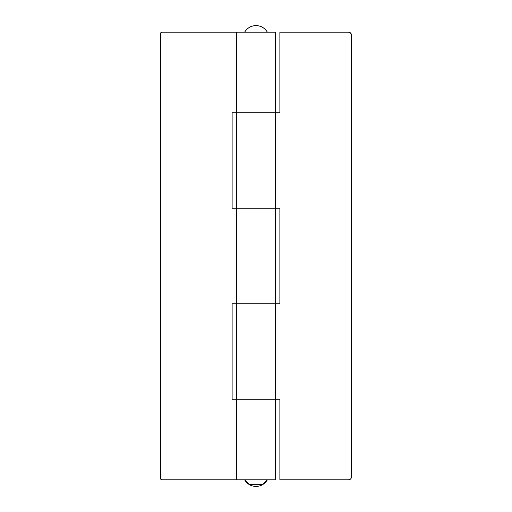 <?xml version="1.0" encoding="UTF-8"?>
<svg xmlns="http://www.w3.org/2000/svg" width="512" height="512" viewBox="0 0 512 512"><rect width="100%" height="100%" fill="white"/><g stroke="black" fill="none" stroke-linecap="round" stroke-linejoin="round"><path stroke-width="0.77" d="M236.602 32.166L236.602 112.749L275.398 112.749L275.398 32.166L161.99 32.166L236.602 32.166L236.602 112.749L232.122 112.749L232.122 208.25L236.602 208.25L236.602 303.75L275.398 303.75L275.398 208.25L232.122 208.25L232.122 112.749L275.398 112.749L236.602 112.749L236.602 208.25L275.398 208.25L275.398 303.75L236.602 303.75L236.602 112.749L275.398 112.749L275.398 208.25L236.602 208.25L275.398 208.25L275.398 112.749L279.878 112.749L279.878 32.166L348.518 32.166L279.878 32.166L279.878 112.749L275.398 112.749L275.398 32.166L236.602 32.166M236.602 399.251L236.602 479.834L275.398 479.834L275.398 399.251L232.122 399.251L275.398 399.251L275.398 479.834L236.602 479.834L236.602 303.75L232.122 303.75L232.122 399.251L232.122 303.75L275.398 303.75L275.398 399.251L236.602 399.251L275.398 399.251L275.398 303.75L279.878 303.75L279.878 208.25L275.398 208.25L279.878 208.25L279.878 303.75L236.602 303.75L236.602 399.251M236.602 479.834L161.99 479.834L160.934 479.398L160.499 478.342L160.499 33.658L160.934 32.602L161.99 32.166A1.491 1.491 0 0 0 160.499 33.658L160.499 478.342A1.491 1.491 0 0 0 161.99 479.834L236.602 479.834M161.421 32.282L160.934 32.602M348.518 479.834L279.878 479.834L279.878 399.251L275.398 399.251L279.878 399.251L279.878 479.834L348.518 479.834L350.63 478.963L351.277 477.99L351.501 35.149L351.501 476.851A2.982 2.982 0 0 1 348.518 479.834M348.518 32.166L350.63 33.037L351.501 35.149A2.982 2.982 0 0 0 348.518 32.166M256 25.6A13.075 13.075 0 0 1 267.341 32.166C264.73 27.955 260.954 25.766 256 25.6C251.046 25.766 247.27 27.955 244.659 32.166A13.075 13.075 0 0 1 256 25.6M244.659 479.834L249.491 484.666L262.509 484.666L267.341 479.834A13.075 13.075 0 0 1 244.659 479.834M244.659 32.166L267.341 32.166"/></g></svg>
